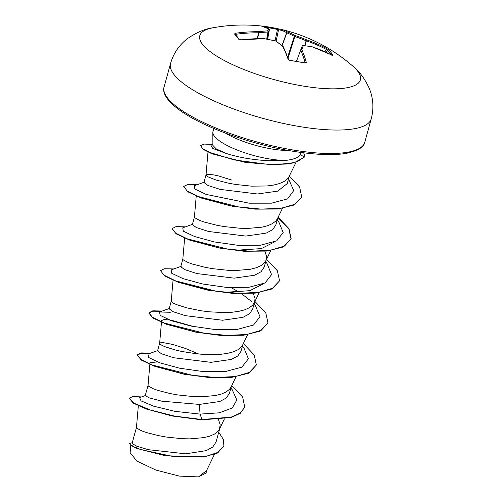 <?xml version="1.0" encoding="UTF-8"?>
<svg xmlns="http://www.w3.org/2000/svg" width="502" height="502" viewBox="0 0 502 502"><rect width="100%" height="100%" fill="white"/><g stroke="black" fill="none" stroke-linecap="round" stroke-linejoin="round"><path stroke-width="0.75" d="M261.448 26.035A0.878 0.835 98.7 0 0 261.366 26.022L262.427 26.123A165.967 155.331 -96.8 0 1 262.879 26.179A166.532 166.532 0 0 0 213.055 27.773A83.269 22.659 -164.6 0 0 215.283 55.22A83.269 22.659 -164.6 0 0 302.8 85.999A83.269 22.659 -164.6 0 0 353.031 66.327L353.031 66.327A166.532 166.532 0 0 0 281.17 29.392L279.482 29.066A0.878 0.822 98.8 0 0 278.554 29.725L277.474 29.455L277.355 28.633L279.482 29.066A0.878 0.822 98.8 0 1 279.539 29.072A166.482 60.284 104.7 0 1 281.17 29.392A166.482 60.284 104.7 0 1 287.659 32.046A166.457 113.119 97.4 0 1 295.214 35.56A166.457 163.432 25 0 1 306.402 39.777A166.482 153.267 -48.8 0 1 326.658 48.512L328.584 49.767A165.967 69.364 123.3 0 1 332.97 55.22L332.004 55.157A166.482 145.373 149.2 0 0 311.999 46.742A166.457 112.429 127.8 0 0 303.34 45.676A166.457 1.148 110.7 0 0 301.777 49.604A166.482 60.284 104.7 0 1 306.295 62.355L305.015 63.045A165.967 120.762 167 0 0 297.623 61.652A165.967 120.762 167 0 0 290.1 60.541L289.51 60.246M240.841 39.884L239.592 39.696L235.174 34.192A0.878 0.809 137.8 0 0 234.472 33.954L235.658 33.22A166.482 153.267 -48.8 0 1 258.398 31.714A166.457 120.323 -65.1 0 1 267.566 30.917A166.457 9.042 -78.9 0 1 268.62 28.852A166.482 52.384 -85.5 0 0 261.366 26.022L261.379 26.022M290.1 60.541L288.123 59.299A166.482 52.384 -85.5 0 0 282.733 46.404A166.457 105.225 -94.9 0 0 275.692 41.026A166.457 155.538 -159.5 0 0 263.996 38.673A166.482 145.373 149.2 0 0 241.004 39.865L238.858 39.407A165.967 34.801 -102.5 0 0 236.643 36.502A165.967 34.801 -102.5 0 0 234.472 33.954M212.835 132.465L212.879 145.379L216.249 148.893L225.8 153.298C237.873 157.289 251.954 159.761 268.043 160.703L286.234 160.358A45.136 12.28 -164.6 0 1 268.777 158.827A45.136 12.28 -164.6 0 1 212.835 132.465A45.136 12.28 -164.6 0 1 212.955 131.53L213.802 128.468M300.83 152.439L300.209 154.591C298.941 157.383 294.279 159.303 286.234 160.358M203.956 182.546L207.91 185.439L220.071 189.379L257.325 193.973L277.7 191.155L287.238 183.569L289.334 175.964M231.654 180.036L218.916 176.039L213.827 174.903L207.276 174.313L206.015 174.972L208.167 176.899L215.942 179.98L228.335 183.148L235.727 184.485L251.565 186.154L266.876 185.978L273.628 185.062L279.432 183.569L284.094 181.504L287.439 178.9L289.008 176.635L296.023 162.334M138.326 405.785L136.45 427.509L136.814 428.212L141.828 430.917L146.383 432.523L158.77 435.686L166.168 437.022L182.006 438.698L189.869 438.873L204.063 437.606L209.874 436.112L214.536 434.048L217.881 431.444L219.449 429.179L220.221 424.824L218.483 419.609M132.133 443.348L136.124 445.996L148.335 449.704L185.753 453.833L206.266 450.62L212.766 447.006L215.973 442.162M145.241 395.689L149.376 397.898L161.707 401.167L199.363 404.424L219.801 401.506L226.251 398.036L229.408 393.336M150.01 362.645L148.046 385.423L148.41 386.12L153.424 388.824L157.973 390.43L170.366 393.599L177.758 394.936L193.603 396.605L201.465 396.781L215.659 395.513L221.47 394.02L226.126 391.955L229.47 389.351L231.039 387.086L236.022 376.814M198.792 354.042L185.282 348.394L172.537 344.403L163.52 342.697L160.897 342.671L159.705 343.142L160.006 344.033L161.795 345.263L165.014 346.738L175.286 349.969L181.962 351.507L197.192 353.879L205.192 354.519L220.503 354.337L227.249 353.421L233.06 351.927L237.722 349.869L241.067 347.258L242.635 344.999L247.618 334.721M159.655 343.261L157.546 350.898L161.544 353.803L173.711 357.744L210.953 362.331L231.372 359.413L237.854 355.943L241.016 351.249M169.174 308.818L173.127 311.711L185.288 315.651L222.549 320.245L242.949 317.333L249.456 313.857L252.644 309.169L254.746 301.526L255.003 298.552L253.259 293.337M173.046 280.235L171.232 301.244L173.385 303.17L176.61 304.645L186.876 307.877L200.944 310.751L208.788 311.786L224.651 312.602L232.093 312.25L238.845 311.334L244.656 309.841L249.312 307.776L252.657 305.172L254.746 301.526M180.776 266.731L184.705 269.612L196.853 273.552L234.139 278.152L254.57 275.24L261.034 271.764L264.19 267.064M184.642 238.143L182.828 259.151L183.192 259.854L188.206 262.552L192.755 264.159L205.149 267.328L212.541 268.664L228.379 270.34L236.247 270.509L250.442 269.241L256.246 267.748L260.908 265.683L264.253 263.079L265.822 260.814L266.6 256.459L264.855 251.251M194.425 217.021L192.329 224.632L196.32 227.531L208.487 231.472L245.735 236.065L266.142 233.148L272.63 229.684L275.83 224.99L277.738 218.056M196.232 196.056L194.418 217.059L194.782 217.761L199.796 220.466L204.345 222.072L216.738 225.235L224.137 226.571L239.975 228.247L247.837 228.423L262.031 227.155L267.842 225.662L272.498 223.597L275.849 220.993L277.411 218.728L282.394 208.449M206.912 469.878L206.046 473.028L198.522 476.9L179.409 476.109L155.783 470.029L136.933 461.087L130.137 452.76L130.752 445.55M198.522 476.9L206.586 470.55L214.404 454.423M199.363 404.424L200.066 414.1L175.06 411.37L153.694 406.2L141.018 400.872L139.631 397.622L145.448 395.494M230.889 388.14L232.206 389.734L236.831 399.975L232.269 407.994L219.23 412.826L200.066 414.1L201.948 419.515L174.614 416.102L150.393 410.002L134.266 403.313L129.296 398.212L132.835 396.549L141.564 396.919M218.74 432.247L223.377 439.419L223.879 445.77L218.27 452.283L206.473 456.23L172.337 456.343L141.118 449.698L132.252 446.065L129.547 443.492L132.264 442.695M201.848 419.86L231.096 417.482L240.282 413.341L244.775 407.084L240.376 412.989L231.19 417.131L201.948 419.515L201.848 419.86L172.079 415.976L146.452 409.042L133.181 403.075L129.296 398.212M223.829 445.945L217.253 453.143L203.448 457.04L165.171 455.716L136.092 448.248L129.447 443.843L129.547 443.492M246.156 162.516L211.838 153.744L245.384 162.397L271.406 164.574L285.82 164.06L293.959 162.843L304.156 157.308A44.979 12.243 -164.6 0 0 304.287 156.919L304.381 156.568A44.979 12.243 -164.6 0 1 304.25 156.957L304.156 157.308M232.715 206.284L201.308 198.039M274.82 241.782L261.373 248.603L238.45 250.09M221.307 248.408L189.731 240.138M263.268 283.856L249.795 290.696L226.866 292.177M173.899 268.934L164.392 268.733L160.546 270.672L164.562 275.943L178.235 282.262L207.389 290.068L211.329 290.733L178.116 282.218M198.121 332.588L166.545 324.317L195.793 332.161L220.729 335.443L243.526 335.254L260.193 331.113L267.961 322.899L265.79 312.846L254.928 301.457M161.487 321.945L161.606 320.552L164.085 319.523L170.944 320.119L194.023 326.683M186.411 374.661L154.942 366.404M150.023 362.645L157.446 361.923M158.061 350.471L147.977 354.092L148.523 357.449L159.843 362.814L179.528 368.192L203.228 371.587L225.687 371.474L241.92 367.125L248.39 358.792L243.803 347.641L242.485 346.054M170.303 312.269L159.567 312.006L160.125 315.363L171.446 320.722L191.13 326.099L214.837 329.5L237.295 329.387L253.523 325.032L259.986 316.693L255.386 305.549L254.075 303.961M251.333 301.313L241.487 293.726M238.952 292.101L231.347 287.715M181.278 266.28L171.157 269.913L171.715 273.27L183.042 278.635L202.72 284.013L226.427 287.408L248.879 287.295L265.112 282.946L271.576 274.607L266.989 263.462L265.671 261.868M192.843 224.199L182.753 227.82L183.305 231.177L194.625 236.542L214.31 241.92L238.017 245.321L260.475 245.208L276.709 240.853L283.172 232.514L278.579 221.369L277.267 219.782M204.458 182.107L194.343 185.734L194.87 189.066L206.058 194.393L249.099 203.191L271.532 203.172L287.64 198.855L293.733 190.54L288.518 178.925M212.879 144.513L210.896 145.216L212.666 148.397L225.8 153.298M244.775 407.084L242.61 397.032L231.742 385.643M150.713 353.113L141.2 352.912L137.36 354.858L140.773 359.306L152.395 365.054L192.624 375.327L215.333 377.491L235.338 376.575L249.707 372.327L256.365 364.992L254.2 354.939L243.338 343.55M162.309 311.027L152.796 310.82L148.956 312.759L152.357 317.214L163.978 322.962L204.214 333.234L226.923 335.399L246.934 334.489L261.304 330.241L267.961 322.899M160.546 270.672L163.953 275.127L175.575 280.869L215.804 291.147L238.513 293.312L258.517 292.396L272.893 288.154L279.551 280.819L277.386 270.76L266.524 259.371M185.495 226.841L175.982 226.64L172.142 228.586L175.549 233.035L187.171 238.783L227.406 249.055L250.115 251.22L270.126 250.31L284.496 246.055L291.147 238.72L288.983 228.667L278.114 217.278M197.091 184.755L187.579 184.548L183.732 186.493L187.083 190.898L198.516 196.596L238.268 206.855L260.833 209.096L280.869 208.336L295.182 204.17L301.696 196.928L299.644 187.108L289.303 176.077M212.879 144.457L204.113 144.08L200.637 145.655L202.532 148.542L209.259 152.269L234.089 159.906L265.652 164.072L282.5 163.978L292.158 162.874L297.491 161.575L304.25 156.957L300.209 154.591M149.941 353.389L140.911 353.289L137.259 355.209L141.382 360.129L155.068 366.447L184.196 374.247L209.133 377.529L231.924 377.347L248.597 373.206L256.365 364.992M161.537 311.303L152.508 311.196L148.856 313.11L152.966 318.03L166.633 324.348M207.389 290.068L232.319 293.35L255.11 293.162L271.777 289.026L279.551 280.819M172.104 228.761L176.158 233.857L189.85 240.176L218.972 247.975L243.909 251.257L266.706 251.075L283.379 246.934L291.053 239.071L288.87 229L277.964 217.586M183.732 186.493L187.742 191.758L201.409 198.077L230.575 205.889L255.154 209.146L277.713 209.045L294.166 204.998L301.696 196.928M200.637 145.655L203.103 149.376L211.838 153.744M303.566 152.803A44.979 12.243 -164.6 0 1 304.381 156.568M269.204 29.216A0.878 0.822 122.6 0 0 268.62 28.852A0.878 0.872 -149.4 0 1 269.348 29.882L267.673 39.263L269.348 29.882A165.578 8.992 101.1 0 0 268.3 31.933L267.986 32.021A165.578 119.689 114.9 0 0 258.869 32.812L258.398 31.714A0.878 0.552 -97.4 0 1 258.869 32.812L257.564 38.623M306.295 62.355A0.878 0.697 164.7 0 0 305.166 62.832A165.604 59.964 -75.3 0 0 300.673 50.144L300.648 50.031A0.878 0.809 -158.4 0 0 300.642 50.043A0.878 0.878 0 0 0 300.642 50.043A0.878 0.809 -158.4 0 1 301.777 49.604A0.878 0.753 155.5 0 0 300.673 50.144L296.475 61.307M328.584 49.767A0.878 0.797 134.9 0 0 327.461 50.074L326.476 49.491A165.604 152.457 131.2 0 0 306.327 40.806L305.994 40.731A165.578 162.573 -155 0 0 294.869 36.539L294.297 36.301A165.578 112.523 -82.6 0 0 286.786 32.812L286.629 32.686A165.604 59.964 -75.3 0 0 278.554 29.725L276.125 41.17M277.355 28.633L262.879 26.179A165.967 155.331 -96.8 0 1 269.913 27.183A165.967 155.331 -96.8 0 1 277.342 28.633M282.13 45.707L286.786 32.812A0.878 0.634 112 0 1 287.659 32.046A0.878 0.816 121 0 0 286.629 32.686L281.98 45.588M288.066 57.893L295.214 35.56A0.878 0.627 117.8 0 0 294.297 36.301L287.721 56.958M305.047 45.738L306.327 40.806A0.878 0.32 108.9 0 0 306.402 39.777L304.701 45.707M266.989 39.131L268.3 31.933A0.878 0.86 -155.5 0 0 267.566 30.917A0.878 0.571 -92.4 0 1 267.986 32.021L266.7 39.081M326.658 48.512A0.878 0.339 117.7 0 1 326.476 49.491L324.926 51.737M332.97 55.22A0.878 0.784 147.1 0 0 332.186 55.214M257.262 38.629L258.574 32.787A165.604 152.457 131.2 0 0 235.959 34.28L235.658 33.22M331.853 55.603L332.462 55.308L311.911 46.673A0.878 0.878 0 0 0 311.78 46.642A0.878 0.609 -80.3 0 1 311.999 46.742A0.878 0.345 -71.4 0 0 311.911 46.673A0.878 0.345 -71.4 0 0 311.874 46.667M239.554 39.645A0.878 0.778 144 0 0 238.858 39.407M300.654 50.018A165.578 1.142 -69.3 0 1 302.204 46.134A0.878 0.835 -158.1 0 0 302.204 46.134L302.21 46.115A0.878 0.835 -158.1 0 1 303.34 45.676A0.878 0.596 -85.5 0 0 303.095 45.569L311.78 46.642A0.878 0.609 -80.3 0 0 311.541 46.667M263.801 38.673L241.004 39.865M300.642 50.043L302.21 46.115A0.878 0.878 0 0 1 303.095 45.569A0.878 0.596 -85.5 0 0 302.869 45.613M275.723 41.026L275.692 41.026A0.878 0.602 125 0 1 276.025 41.101A0.878 0.878 0 0 0 275.723 40.969L264.027 38.616M283.172 46.592A0.878 0.577 129.7 0 0 282.733 46.404A0.878 0.74 153.2 0 1 283.31 46.774A0.878 0.878 0 0 0 283.084 46.491L276.025 41.101M283.31 46.774L288.713 59.713A0.878 0.678 160.8 0 0 288.123 59.299M371.229 118.842A104.083 28.325 -164.6 0 1 299.267 126.504A104.083 28.325 -164.6 0 1 170.536 63.559L164.079 87.009A104.083 28.325 15.4 0 0 292.804 149.954A104.083 28.325 15.4 0 0 364.772 142.286L371.229 118.842C373.934 108.601 373.319 98.524 369.39 88.609C364.647 78.5 359.194 71.071 353.031 66.327M225.498 133.137A45.136 12.28 15.4 0 0 271.507 148.925A45.136 12.28 15.4 0 0 288.393 150.462M331.364 54.8A165.089 69 -56.7 0 0 327.461 50.074L325.986 52.214M275.065 40.813L277.474 29.455A165.089 154.509 83.2 0 0 266.047 27.397M235.959 34.28L236.103 35.247M304.871 62.863L289.961 60.359L288.713 59.707M364.772 142.286C364.364 145.166 361.578 147.908 356.42 150.512L346.869 153.267C333.548 155.601 315.269 154.88 292.032 151.096C254.05 144.877 209.892 129.529 185.847 114.299C165.296 101.517 162.328 91.803 164.079 87.009M216.011 442.168L219.97 427.798M229.458 393.348L231.366 386.414M241.048 351.262L242.962 344.322M264.234 267.077L266.148 260.143M132.089 443.335L136.456 427.472M145.216 395.676L148.052 385.385M169.143 308.812L171.238 301.206M180.733 266.719L182.828 259.114M203.925 182.54L206.027 174.897M223.879 445.77L223.779 446.121M146.126 408.929L146.735 409.168M136.092 448.248L136.607 448.462M207.991 152.087L206.015 174.972M270.804 250.542L265.822 260.814M259.208 292.628L254.225 302.907M161.456 322.322L159.642 343.33M224.432 418.9L219.449 429.179M159.567 312.006L169.676 308.379M246.815 162.604L245.384 162.397M199.733 332.826L195.793 332.161M137.259 355.209L137.36 354.858M148.856 313.11L148.956 312.759M172.042 228.937L172.142 228.586M291.053 239.071L291.147 238.72M213.055 27.773C205.331 28.696 196.847 32.279 187.591 38.535C179.139 45.042 173.454 53.381 170.536 63.559M269.354 29.863A0.878 0.878 0 0 0 268.959 28.965L261.366 26.022M235.174 34.192L235.331 34.538"/></g></svg>
